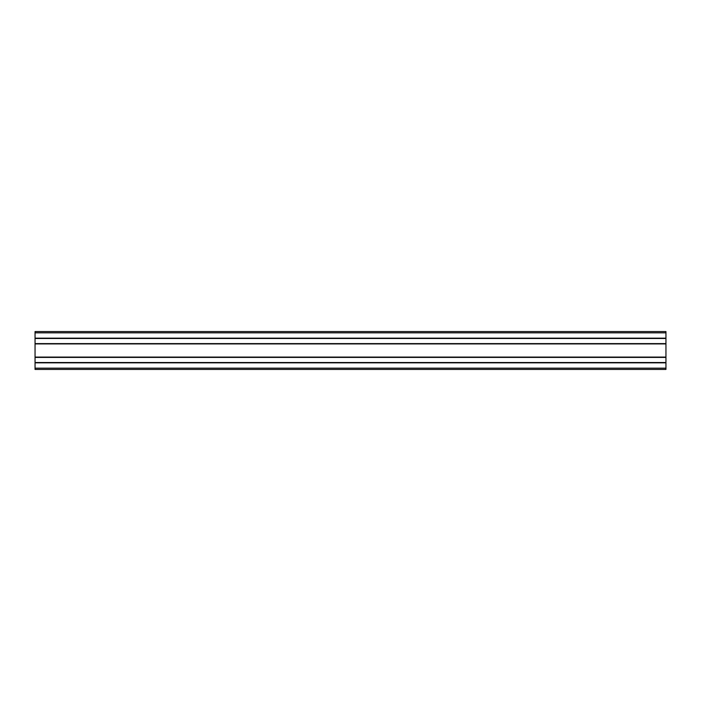 <?xml version="1.0" encoding="UTF-8"?>
<svg xmlns="http://www.w3.org/2000/svg" width="701" height="701" viewBox="0 0 701 701"><rect width="100%" height="100%" fill="white"/><g stroke="black" fill="none" stroke-linecap="round" stroke-linejoin="round"><path stroke-width="1.05" d="M35.05 343.595L35.05 357.405L665.95 357.405L665.95 331.573L35.05 331.573L35.05 343.595L665.95 343.595M35.05 357.089L665.95 357.089M35.05 343.911L665.95 343.911M35.05 338.478L665.95 338.478M35.05 338.162L665.95 338.162M35.05 331.573L665.95 331.573M35.05 357.405L35.05 369.427L665.95 369.427L665.95 357.405M35.05 369.427L665.95 369.427M35.05 362.838L665.95 362.838M35.05 362.522L665.95 362.522M35.05 332.835L665.95 332.835M35.05 368.165L665.95 368.165"/></g></svg>
